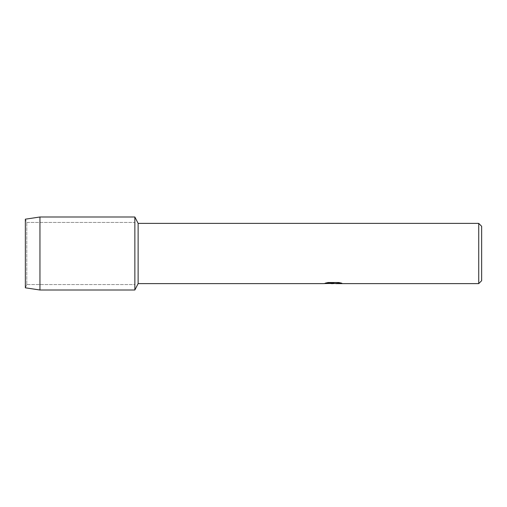<?xml version="1.0" encoding="UTF-8"?>
<svg xmlns="http://www.w3.org/2000/svg" width="507" height="507" viewBox="0 0 507 507"><rect width="100%" height="100%" fill="white"/><g stroke="black" fill="none" stroke-linecap="round" stroke-linejoin="round"><path stroke-width="0.38" stroke-dasharray="2.54 1.9" d="M26.795 284.573L25.35 287.811L25.35 219.189L26.795 222.427L134.862 222.427L134.862 284.573L26.795 284.573L26.795 222.427L26.795 284.573L25.35 287.811L25.35 219.189L26.795 222.427L26.795 284.573L26.795 222.427L134.862 222.427L134.862 284.573L134.862 222.427L134.862 284.573L26.795 284.573M332.871 283.578L340.001 282.925L340.001 283.388L335.748 283.578M340.001 283.388L340.001 282.963L333.226 283.578M335.748 283.616L340.001 283.426M341.718 283.179L338.803 282.481L328.111 282.519M333.295 283.381L332.846 283.578M330.862 283.578L327.623 282.481L331.591 283.578M328.111 282.481L325.431 283.115M333.961 283.115L323.789 283.578M324.404 283.362L327.978 282.412M327.978 282.45L324.404 283.4M481.65 226.306L481.65 280.694M478.728 223.384L478.728 283.616M138.126 223.384L138.126 283.616M134.862 216.996L134.862 290.004L134.862 216.996M39.952 216.996L39.952 290.004"/><path stroke-width="0.76" d="M325.431 283.115L333.961 283.153L323.65 283.616L138.126 283.616L134.862 290.004L39.952 290.004L25.35 287.811L25.35 219.189L39.952 216.996L134.862 216.996L138.126 223.384L478.728 223.384L481.65 226.306L481.65 280.694L478.728 283.616L335.742 283.616M138.126 283.616L138.126 223.384M134.862 290.004L134.862 216.996L134.862 290.004M333.226 283.578L330.862 283.578M332.871 283.616L331.591 283.616M478.728 283.616L478.728 223.384M333.961 283.153L325.291 283.153L328.111 282.519L338.803 282.519L341.908 283.229L335.748 283.616M323.789 283.578L333.295 283.419M332.846 283.578L341.718 283.179M39.952 290.004L39.952 216.996M25.35 287.811L25.35 219.189"/></g></svg>
